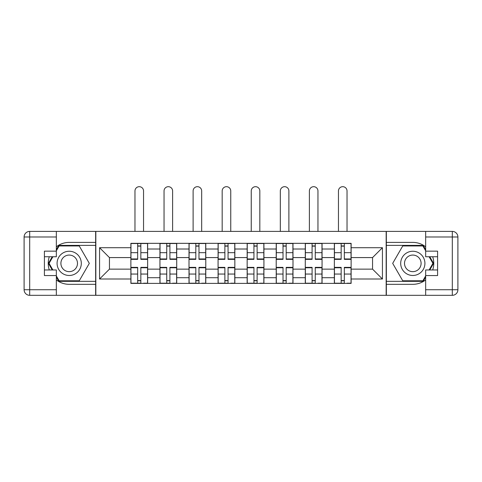 <?xml version="1.0" encoding="UTF-8"?>
<svg xmlns="http://www.w3.org/2000/svg" width="482" height="482" viewBox="0 0 482 482"><rect width="100%" height="100%" fill="white"/><g stroke="black" fill="none" stroke-linecap="round" stroke-linejoin="round"><path stroke-width="0.72" d="M56.34 279.915A20.961 20.961 0 0 0 69.197 284.326L95.653 284.326L95.653 295.315L386.347 295.315L386.347 284.326L412.803 284.326A20.961 20.961 0 0 0 425.66 279.915M425.66 246.802A20.961 20.961 0 0 0 412.803 242.398L386.347 242.398L386.347 231.402L95.653 231.402L95.653 242.398L69.197 242.398A20.961 20.961 0 0 0 56.34 246.802M159.94 283.392L159.94 249.013L147.643 249.013L147.643 283.392M147.643 249.013L147.643 243.332M159.94 249.013L159.94 243.332M176.713 243.332L176.713 283.392M189.01 283.392L189.01 243.332M205.784 243.332L205.784 283.392M218.081 283.392L218.081 243.332M234.848 243.332L234.848 283.392M247.152 283.392L247.152 243.332M263.919 243.332L263.919 283.392M276.216 283.392L276.216 243.332M292.99 243.332L292.99 283.392M305.287 283.392L305.287 243.332M322.06 243.332L322.06 283.392M334.357 283.392L334.357 243.332M334.357 269.137L322.06 269.137M305.287 269.137L292.99 269.137M276.216 269.137L263.919 269.137M247.152 269.137L234.848 269.137M218.081 269.137L205.784 269.137M189.01 269.137L176.713 269.137M159.94 269.137L147.643 269.137M334.357 257.587L322.06 257.587M305.287 257.587L292.99 257.587M276.216 257.587L263.919 257.587M247.152 257.587L234.848 257.587M218.081 257.587L205.784 257.587M189.01 257.587L176.713 257.587M159.94 257.587L147.643 257.587M109.444 269.137L130.875 269.137L130.875 257.587L109.444 257.587L109.444 269.137L99.569 279.012L99.569 247.706L130.875 247.706L130.875 257.587M351.125 257.587L351.125 269.137L372.556 269.137L372.556 257.587L351.125 257.587L351.125 243.332L130.875 243.332L130.875 247.706M351.125 247.706L382.431 247.706L382.431 279.012L351.125 279.012L351.125 269.137M130.875 269.137L130.875 283.392L351.125 283.392L351.125 279.012M130.875 279.012L99.569 279.012M386.16 295.315L386.16 231.402M95.84 295.315L95.84 231.402M140.84 280.596L137.677 280.596M137.677 246.127L140.84 246.127M169.911 280.596L166.742 280.596M166.742 246.127L169.911 246.127M198.982 280.596L195.812 280.596M195.812 246.127L198.982 246.127M228.052 280.596L224.883 280.596M224.883 246.127L228.052 246.127M257.117 280.596L253.948 280.596M253.948 246.127L257.117 246.127M286.188 280.596L283.018 280.596M283.018 246.127L286.188 246.127M315.258 280.596L312.089 280.596M312.089 246.127L315.258 246.127M344.323 280.596L341.16 280.596M341.16 246.127L344.323 246.127M99.569 247.706L109.444 257.587M372.556 269.137L382.431 279.012M372.556 257.587L382.431 247.706M143.546 231.402L143.546 190.968A4.284 4.284 0 0 0 139.256 186.685A4.284 4.284 0 0 0 134.972 190.968L134.972 231.402M140.84 259.352L140.84 243.518L147.552 243.518L147.552 259.352L140.84 259.352M137.677 245.941L140.84 245.941M137.677 243.518L130.965 243.518L130.965 259.352L137.677 259.352L137.677 243.518L140.84 243.518M137.677 267.763L130.965 267.763L130.965 267.365L137.677 267.365L137.677 283.205L130.965 283.205L134.695 283.205M130.965 267.763L130.965 283.205M140.84 280.783L137.677 280.783M143.823 283.205L147.552 283.205L147.552 267.365L140.84 267.365L140.84 283.205L134.972 283.205M147.552 283.205L143.546 283.205M172.61 231.402L172.61 190.968A4.284 4.284 0 0 0 168.326 186.685A4.284 4.284 0 0 0 164.043 190.968L164.043 231.402M169.911 259.352L169.911 243.518L176.617 243.518L176.617 259.352L169.911 259.352M166.742 245.941L169.911 245.941M166.742 243.518L160.036 243.518L160.036 259.352L166.742 259.352L166.742 243.518L169.911 243.518M201.681 231.402L201.681 190.968A4.284 4.284 0 0 0 197.397 186.685A4.284 4.284 0 0 0 193.113 190.968L193.113 231.402M198.982 259.352L198.982 243.518L205.687 243.518L205.687 259.352L198.982 259.352M195.812 245.941L198.982 245.941M195.812 243.518L189.107 243.518L189.107 259.352L195.812 259.352L195.812 243.518L198.982 243.518M49.303 256.743A20.961 20.961 0 0 0 49.303 269.974M95.653 231.402L56.34 231.402L56.34 256.743L44.41 256.743M95.653 295.315L29.691 295.315A5.591 5.591 0 0 1 24.1 289.73L24.1 236.993A5.591 5.591 0 0 1 29.691 231.402L56.34 231.402M95.653 284.326L95.653 242.398M44.41 269.974L56.34 269.974L56.34 295.315M56.34 251.158L44.41 251.158L44.41 275.565L56.34 275.565M95.653 245.38L58.81 245.38L56.34 249.67M56.34 277.054L58.81 281.343L95.653 281.343M52.249 256.743L48.429 263.359L52.249 269.974M432.697 269.974A20.961 20.961 0 0 0 432.697 256.743M386.347 295.315L425.66 295.315L425.66 269.974L437.59 269.974M386.347 231.402L452.309 231.402A5.591 5.591 0 0 1 457.9 236.993L457.9 289.73A5.591 5.591 0 0 1 452.309 295.315L425.66 295.315M386.347 242.398L386.347 284.326M437.59 256.743L425.66 256.743L425.66 231.402M425.66 275.565L437.59 275.565L437.59 251.158L425.66 251.158M386.347 281.343L423.19 281.343L425.66 277.054M425.66 249.67L423.19 245.38L386.347 245.38M429.751 269.974L433.571 263.359L429.751 256.743M57.081 263.359A12.11 12.11 0 0 0 69.197 275.475A12.11 12.11 0 0 0 81.307 263.359A12.11 12.11 0 0 0 69.197 251.249A12.11 12.11 0 0 0 57.081 263.359M60.901 263.359A8.29 8.29 0 0 0 69.197 271.655A8.29 8.29 0 0 0 77.488 263.359A8.29 8.29 0 0 0 69.197 255.068A8.29 8.29 0 0 0 60.901 263.359M56.34 250.785L59.135 245.941L79.253 245.941L89.315 263.359L79.253 280.783L59.135 280.783L56.34 275.939M52.893 269.974L49.074 263.359L52.893 256.743M400.693 263.359A12.11 12.11 0 0 0 412.803 275.475A12.11 12.11 0 0 0 424.919 263.359A12.11 12.11 0 0 0 412.803 251.249A12.11 12.11 0 0 0 400.693 263.359M404.512 263.359A8.29 8.29 0 0 0 412.803 271.655A8.29 8.29 0 0 0 421.099 263.359A8.29 8.29 0 0 0 412.803 255.068A8.29 8.29 0 0 0 404.512 263.359M425.66 275.939L422.865 280.783L402.747 280.783L392.685 263.359L402.747 245.941L422.865 245.941L425.66 250.785M429.107 256.743L432.926 263.359L429.107 269.974M166.742 267.763L160.036 267.763L160.036 267.365L166.742 267.365L166.742 283.205L160.036 283.205L163.76 283.205M160.036 267.763L160.036 283.205M169.911 280.783L166.742 280.783M172.893 283.205L176.617 283.205L176.617 267.365L169.911 267.365L169.911 283.205L164.043 283.205M176.617 283.205L172.61 283.205M195.812 267.763L189.107 267.763L189.107 267.365L195.812 267.365L195.812 283.205L189.107 283.205L192.83 283.205M189.107 267.763L189.107 283.205M198.982 280.783L195.812 280.783M201.964 283.205L205.687 283.205L205.687 267.365L198.982 267.365L198.982 283.205L193.113 283.205M205.687 283.205L201.681 283.205M230.751 231.402L230.751 190.968A4.284 4.284 0 0 0 226.468 186.685A4.284 4.284 0 0 0 222.178 190.968L222.178 231.402M228.052 259.352L228.052 243.518L234.758 243.518L234.758 259.352L228.052 259.352M224.883 245.941L228.052 245.941M224.883 243.518L218.171 243.518L218.171 259.352L224.883 259.352L224.883 243.518L228.052 243.518M259.822 231.402L259.822 190.968A4.284 4.284 0 0 0 255.532 186.685A4.284 4.284 0 0 0 251.249 190.968L251.249 231.402M257.117 259.352L257.117 243.518L263.829 243.518L263.829 259.352L257.117 259.352M253.948 245.941L257.117 245.941M253.948 243.518L247.242 243.518L247.242 259.352L253.948 259.352L253.948 243.518L257.117 243.518M288.887 231.402L288.887 190.968A4.284 4.284 0 0 0 284.603 186.685A4.284 4.284 0 0 0 280.319 190.968L280.319 231.402M286.188 259.352L286.188 243.518L292.893 243.518L292.893 259.352L286.188 259.352M283.018 245.941L286.188 245.941M283.018 243.518L276.313 243.518L276.313 259.352L283.018 259.352L283.018 243.518L286.188 243.518M224.883 267.763L218.171 267.763L218.171 267.365L224.883 267.365L224.883 283.205L218.171 283.205L221.901 283.205M218.171 267.763L218.171 283.205M228.052 280.783L224.883 280.783M231.029 283.205L234.758 283.205L234.758 267.365L228.052 267.365L228.052 283.205L222.178 283.205M234.758 283.205L230.751 283.205M253.948 267.763L247.242 267.763L247.242 267.365L253.948 267.365L253.948 283.205L247.242 283.205L250.971 283.205M247.242 267.763L247.242 283.205M257.117 280.783L253.948 280.783M260.099 283.205L263.829 283.205L263.829 267.365L257.117 267.365L257.117 283.205L251.249 283.205M263.829 283.205L259.822 283.205M283.018 267.763L276.313 267.763L276.313 267.365L283.018 267.365L283.018 283.205L276.313 283.205L280.036 283.205M276.313 267.763L276.313 283.205M286.188 280.783L283.018 280.783M289.17 283.205L292.893 283.205L292.893 267.365L286.188 267.365L286.188 283.205L280.319 283.205M292.893 283.205L288.887 283.205M317.957 231.402L317.957 190.968A4.284 4.284 0 0 0 313.674 186.685A4.284 4.284 0 0 0 309.39 190.968L309.39 231.402M315.258 259.352L315.258 243.518L321.964 243.518L321.964 259.352L315.258 259.352M312.089 245.941L315.258 245.941M312.089 243.518L305.383 243.518L305.383 259.352L312.089 259.352L312.089 243.518L315.258 243.518M312.089 267.763L305.383 267.763L305.383 267.365L312.089 267.365L312.089 283.205L305.383 283.205L309.107 283.205M305.383 267.763L305.383 283.205M315.258 280.783L312.089 280.783M318.241 283.205L321.964 283.205L321.964 267.365L315.258 267.365L315.258 283.205L309.39 283.205M321.964 283.205L317.957 283.205M347.028 231.402L347.028 190.968A4.284 4.284 0 0 0 342.744 186.685A4.284 4.284 0 0 0 338.454 190.968L338.454 231.402M344.323 259.352L344.323 243.518L351.035 243.518L351.035 259.352L344.323 259.352M341.16 245.941L344.323 245.941M341.16 243.518L334.448 243.518L334.448 259.352L341.16 259.352L341.16 243.518L344.323 243.518M341.16 267.763L334.448 267.763L334.448 267.365L341.16 267.365L341.16 283.205L334.448 283.205L338.177 283.205M334.448 267.763L334.448 283.205M344.323 280.783L341.16 280.783M347.305 283.205L351.035 283.205L351.035 267.365L344.323 267.365L344.323 283.205L338.454 283.205M351.035 283.205L347.028 283.205M305.287 249.013L292.99 249.013M276.216 249.013L263.919 249.013M247.152 249.013L234.848 249.013M218.081 249.013L205.784 249.013M189.01 249.013L176.713 249.013M334.357 249.013L322.06 249.013M305.287 277.71L292.99 277.71M276.216 277.71L263.919 277.71M247.152 277.71L234.848 277.71M218.081 277.71L205.784 277.71M189.01 277.71L176.713 277.71M159.94 277.71L147.643 277.71M334.357 277.71L322.06 277.71M140.84 258.961L147.552 258.961M140.84 252.67L147.552 252.67M130.965 258.961L137.677 258.961M130.965 252.67L137.677 252.67M137.677 274.053L130.965 274.053M147.552 267.763L140.84 267.763M147.552 274.053L140.84 274.053M169.911 258.961L176.617 258.961M169.911 252.67L176.617 252.67M160.036 258.961L166.742 258.961M160.036 252.67L166.742 252.67M198.982 258.961L205.687 258.961M198.982 252.67L205.687 252.67M189.107 258.961L195.812 258.961M189.107 252.67L195.812 252.67M56.34 236.993L29.691 236.993L29.691 289.73L56.34 289.73M24.1 236.993L29.691 236.993L29.691 231.402M29.691 295.315L29.691 289.73L24.1 289.73M425.66 289.73L452.309 289.73L452.309 236.993L425.66 236.993M457.9 289.73L452.309 289.73L452.309 295.315M452.309 231.402L452.309 236.993L457.9 236.993M166.742 274.053L160.036 274.053M176.617 267.763L169.911 267.763M176.617 274.053L169.911 274.053M195.812 274.053L189.107 274.053M205.687 267.763L198.982 267.763M205.687 274.053L198.982 274.053M228.052 258.961L234.758 258.961M228.052 252.67L234.758 252.67M218.171 258.961L224.883 258.961M218.171 252.67L224.883 252.67M257.117 258.961L263.829 258.961M257.117 252.67L263.829 252.67M247.242 258.961L253.948 258.961M247.242 252.67L253.948 252.67M286.188 258.961L292.893 258.961M286.188 252.67L292.893 252.67M276.313 258.961L283.018 258.961M276.313 252.67L283.018 252.67M224.883 274.053L218.171 274.053M234.758 267.763L228.052 267.763M234.758 274.053L228.052 274.053M253.948 274.053L247.242 274.053M263.829 267.763L257.117 267.763M263.829 274.053L257.117 274.053M283.018 274.053L276.313 274.053M292.893 267.763L286.188 267.763M292.893 274.053L286.188 274.053M315.258 258.961L321.964 258.961M315.258 252.67L321.964 252.67M305.383 258.961L312.089 258.961M305.383 252.67L312.089 252.67M312.089 274.053L305.383 274.053M321.964 267.763L315.258 267.763M321.964 274.053L315.258 274.053M344.323 258.961L351.035 258.961M344.323 252.67L351.035 252.67M334.448 258.961L341.16 258.961M334.448 252.67L341.16 252.67M341.16 274.053L334.448 274.053M351.035 267.763L344.323 267.763M351.035 274.053L344.323 274.053"/></g></svg>
